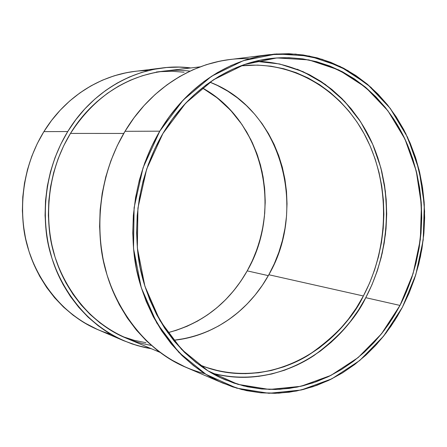 <?xml version="1.0" encoding="UTF-8"?>
<svg xmlns="http://www.w3.org/2000/svg" width="447" height="447" viewBox="0 0 447 447"><rect width="100%" height="100%" fill="white"/><g stroke="black" fill="none" stroke-linecap="round" stroke-linejoin="round"><path stroke-width="0.67" d="M297.087 69.173L309.341 74.649L320.957 81.427L331.836 89.428L341.905 98.558L351.091 108.716L359.315 119.807L366.54 131.72L372.709 144.336L377.782 157.556L381.738 171.262L384.554 185.343L386.208 199.675L386.7 214.152L386.035 228.657L384.208 243.079L381.246 257.304L377.162 271.217L371.993 284.717L365.763 297.68C390.594 250.644 393.276 191.288 372.284 143.37C351.141 95.658 306.307 62.049 255.539 61.284L279.492 63.949L303.111 71.665L325.192 84.332L344.637 101.374L360.628 121.796L372.72 144.37L380.878 167.865L385.37 191.187L386.705 213.493L385.47 234.217L382.258 253.047L377.614 269.871L371.993 284.711L365.763 297.68L399.992 305.424L394.846 314.576L388.806 323.958L381.755 333.468L373.575 342.983L364.176 352.325L353.46 361.277L341.363 369.574L327.869 376.894L313.012 382.883L296.914 387.152L279.777 389.315L261.903 389.013L243.688 385.945L225.606 379.939C176.699 360.025 142.604 303.804 137.788 252.276C132.664 200.485 147.549 159.551 162.943 133.469L154.941 148.538L148.287 164.474L143.068 181.085L139.358 198.183L137.19 215.566L136.598 233.032L137.581 250.37L140.129 267.379L144.191 283.867L149.706 299.641L156.606 314.532L164.787 328.383L174.14 341.05L184.55 352.415L195.881 362.377L207.995 370.848L220.751 377.776L234.01 383.118L247.621 386.851L261.445 388.968L275.346 389.482L289.192 388.426L302.842 385.839L316.191 381.772L329.121 376.29L341.525 369.473L353.303 361.394L364.366 352.147L374.636 341.826L384.04 330.529L392.511 318.359L399.992 305.424L406.429 291.83L411.782 277.688L416.017 263.115L419.102 248.219L421.013 233.127L421.739 217.94L421.27 202.793L419.61 187.79L416.755 173.056L412.721 158.707L407.535 144.867L401.222 131.647L393.818 119.165L385.375 107.537L375.938 96.882L365.585 87.294L354.382 78.89L342.413 71.76L329.774 66L316.577 61.686L302.926 58.892L288.952 57.674L274.788 58.088L260.567 60.149L246.442 63.882L232.563 69.268L219.08 76.292L206.151 84.896L193.931 95.021L182.56 106.565L172.184 119.427L162.943 133.469C188.086 90.73 229.501 63.116 270.943 58.479C326.684 52.198 378.559 85.293 403.652 136.391C428.662 187.718 426.969 253.583 399.992 305.424L381.447 333.853L358.136 357.572L330.925 375.396L300.909 386.303L269.39 389.46L237.871 384.347L207.995 370.848L181.476 349.308L159.959 320.605L144.889 286.169L137.346 247.912L137.927 208.095L146.644 169.156L162.943 133.469L185.712 103.128L213.465 79.79L244.442 64.547L276.816 57.926L308.827 59.898L338.865 69.972L365.585 87.294L387.89 110.767L404.965 139.118L416.246 170.977L421.409 204.95L420.336 239.614L413.106 273.564L399.992 305.424L365.763 297.68L358.528 310.011L350.325 321.605L341.217 332.356L331.266 342.162L320.549 350.94L309.145 358.589L297.132 365.031L284.622 370.189L271.703 373.994L258.495 376.385M269.474 54.618L229.182 59.641C176.554 66.793 142.017 102.553 125.009 131.312L159.775 131.172C177.772 100.351 214.292 62.116 269.474 54.618L295.663 54.098L322.265 59.328L347.85 70.542L370.993 87.344L390.505 108.727L405.636 133.284L416.163 159.462L422.298 185.84L424.594 211.275L423.745 234.982L420.487 256.517L415.486 275.698L409.318 292.55L402.429 307.19L394.796 320.421L386.147 332.864L376.542 344.425L366.048 354.991L354.745 364.456L342.709 372.737L330.031 379.726L316.811 385.359L303.161 389.538L289.192 392.215L275.028 393.321L260.797 392.818L246.643 390.678L232.697 386.89L219.114 381.442L206.039 374.374L193.612 365.713L181.996 355.533L171.313 343.905L161.713 330.942L153.315 316.761L146.23 301.507L140.559 285.342L136.385 268.446L133.77 251.013L132.753 233.239L133.351 215.331L135.575 197.507L139.386 179.979L144.739 162.948L151.567 146.616L159.775 131.172L169.268 116.79L179.906 103.62L191.573 91.797L204.106 81.443L217.365 72.643L231.183 65.474L245.409 59.982L259.88 56.188L274.447 54.098L288.952 53.707L303.256 54.981L317.219 57.864L330.719 62.306L343.642 68.229L355.873 75.543L367.322 84.159L377.905 93.982L387.538 104.9L396.165 116.796L403.719 129.569L410.162 143.09L415.453 157.243L419.565 171.911L422.476 186.975L424.169 202.307L424.644 217.79L423.896 233.306L421.946 248.728L418.794 263.948L414.47 278.844L409.005 293.293L402.429 307.19L397.159 316.588L390.957 326.215L383.722 335.982L375.324 345.754L365.657 355.343L354.639 364.534L342.195 373.049L328.31 380.553L313.023 386.677L296.456 391.024L278.816 393.181L260.422 392.784L241.698 389.533L223.126 383.241C173.274 362.562 138.726 305.044 133.921 252.443C128.803 199.58 144.029 157.813 159.775 131.172L183.141 100.1L211.604 76.219L243.358 60.658L276.525 53.942L309.29 56.02L340.016 66.391L367.322 84.159L390.108 108.202L407.541 137.212L419.051 169.793L424.309 204.514L423.208 239.933L415.822 274.626L402.429 307.19L383.492 336.261L359.684 360.539L331.875 378.81L301.183 390.019L268.932 393.304L236.653 388.141L206.039 374.374L178.839 352.353L156.757 322.974L141.28 287.7L133.524 248.487L134.106 207.671L143.057 167.754L159.775 131.172L125.009 131.312C110.135 156.182 95.798 195.099 100.754 244.464C105.408 293.562 138.246 347.52 185.79 367.272L222.986 383.185M229.333 59.619L220.036 61.127L206.246 64.703L192.713 69.872L179.571 76.599L166.988 84.841L155.098 94.529L144.046 105.581L133.977 117.879L125.009 131.312L117.254 145.722L110.817 160.954L105.783 176.839L102.207 193.193L100.139 209.822L99.603 226.528L100.603 243.123L103.117 259.411L107.107 275.207L112.515 290.332L119.265 304.619L127.266 317.923L136.413 330.104L146.582 341.044L157.657 350.655L169.497 358.846L185.93 367.333M162.289 67.972L134.217 71.47C88.126 77.739 58.473 107.682 43.89 131.63L67.748 131.535C83.058 106.174 114.186 74.515 162.289 67.972C171.553 66.793 181.052 66.787 190.796 67.95L179.314 67.111L166.63 67.514L153.93 69.324L141.353 72.537L129.027 77.152L117.086 83.136L105.671 90.456L94.904 99.038L84.913 108.811L75.828 119.684L67.748 131.535C95.155 86.148 145.398 61.787 190.796 67.95M167.742 332.691C202.279 323.589 228.769 302.982 247.208 270.871L268.317 275.643L247.208 270.871L251.672 262.182L255.807 252.46L259.444 241.648L262.389 229.702L264.4 216.633L265.211 202.508L264.54 187.472L262.098 171.76L257.623 155.707L250.935 139.766L241.928 124.45L230.652 110.331L217.315 97.982L202.273 87.886L215.745 96.759L224.685 104.335L232.865 112.784L240.218 122.025L246.705 131.966L252.264 142.515L256.869 153.578L260.484 165.055L263.087 176.856L264.669 188.869L265.216 201.01L264.73 213.169L263.21 225.254L260.679 237.161L257.148 248.795L252.65 260.065L247.208 270.871L240.872 281.124L233.68 290.734L225.696 299.613L216.968 307.687L207.564 314.867L197.563 321.091L187.042 326.282L176.09 330.383L167.742 332.691C210.95 321.762 234.982 292.606 247.208 270.871L268.317 275.643M159.802 352.281L125.953 338.061C83.293 320.611 53.847 273.681 49.477 231.216C44.845 188.505 57.384 154.925 70.475 133.424L63.681 145.834L58.054 158.942L53.662 172.603L50.561 186.667L48.79 200.971L48.365 215.348L49.293 229.641L51.55 243.688L55.115 257.327L59.926 270.407L65.927 282.795L73.034 294.349L81.158 304.966L90.205 314.537L100.055 322.974L110.605 330.204L121.724 336.178M134.351 71.453L126.21 72.76L114.169 75.817L102.374 80.197L90.959 85.874L80.052 92.803L69.777 100.921L60.25 110.163L51.584 120.433L43.89 131.63L67.748 131.535C54.361 153.489 41.543 187.746 46.164 231.322C50.528 274.659 80.348 322.661 123.813 340.765L137.425 345.609L151.203 348.671L144.353 347.369L132.172 343.966L120.316 339.2L108.923 333.104L98.111 325.712L88.009 317.085L78.733 307.29L70.397 296.428L63.105 284.594L56.948 271.91L52.008 258.506L48.349 244.531L46.03 230.138L45.074 215.493L45.51 200.753L47.326 186.092L50.5 171.682L55.003 157.679L60.775 144.247L67.748 131.535L43.89 131.63L37.257 143.632L31.771 156.31L27.496 169.53L24.484 183.136L22.769 196.976L22.378 210.9L23.305 224.735L25.54 238.335L29.049 251.549L33.782 264.227L39.677 276.24L46.656 287.455L54.635 297.763L63.513 307.061L73.185 315.269L83.539 322.315L97.927 329.69M163.714 71.151L154.55 72.604L142.275 75.761L130.245 80.281L118.595 86.142L107.453 93.3L96.954 101.687L87.215 111.236L78.354 121.852L70.475 133.424L123.741 133.452M163.596 71.168C125.154 76.364 94.11 97.116 70.475 133.424C46.443 172.715 41.873 224.964 58.618 267.222C75.487 309.475 111.789 338.843 151.276 345.375M148.214 70.604C108.437 70.268 67.335 93.267 43.89 131.63C31.15 152.366 18.97 184.684 23.44 225.852C27.653 266.786 56.154 312.274 97.809 329.64L123.696 340.715M173.52 340.284C212.968 336.569 249.013 310.821 268.82 274.743C308.156 207.486 280.677 108.844 209.922 82.181L217.46 85.494L227.758 91.171L237.435 97.887L246.42 105.581L254.634 114.164L262.015 123.545L268.518 133.642L274.095 144.353L278.704 155.59L282.325 167.245L284.923 179.225L286.493 191.433L287.024 203.759L286.516 216.108L284.974 228.383L282.409 240.48L278.844 252.304L274.302 263.758L268.82 274.743L262.434 285.169L255.192 294.942L247.146 303.982L238.357 312.202L228.886 319.516L218.818 325.863L208.229 331.16L197.205 335.351L185.835 338.385L173.52 340.284C225.891 334.065 255.416 299.065 268.82 274.743L363.383 295.975C353.745 316.778 335.334 336.574 308.151 355.365C280.375 372.424 239.184 380.933 199.401 364.791L199.25 364.73M209.922 82.181C280.677 108.844 308.156 207.486 268.82 274.743L363.383 295.975C331.976 357.226 260.199 391.041 198.608 364.461L206.43 367.44L219.259 371.004L232.295 373.077L245.414 373.658L258.483 372.776L271.39 370.462L284.013 366.763L296.244 361.74L307.983 355.466L319.141 348.001L329.623 339.435L339.357 329.858L348.269 319.359L356.298 308.028L363.383 295.975L369.479 283.297L374.541 270.105L378.536 256.494L381.436 242.587L383.219 228.484L383.872 214.292L383.386 200.139L381.76 186.12L379 172.358L375.128 158.959L370.155 146.035L364.115 133.703L357.041 122.07L348.99 111.242L340.005 101.329L330.154 92.423L319.51 84.623L308.156 78.018L296.182 72.693L283.689 68.726L270.787 66.173L257.595 65.094L241.464 65.798M365.763 297.68C356.399 317.588 339.156 336.865 314.029 355.505C288.315 372.658 250.672 383.515 211.576 372.988C271.547 390.058 335.965 355.32 365.763 297.68L399.992 305.424M268.82 274.743L363.383 295.975C388.868 247.8 390.376 186.382 366.657 138.564C342.86 90.948 293.902 60.2 241.57 65.787M249.281 58.792C202.843 56.462 153.232 83.785 125.009 131.312L159.775 131.172M125.009 131.312C98.692 175.14 92.529 233.116 108.973 280.956C125.568 328.78 162.943 363.383 204.871 373.647M151.203 348.671C110.649 342.257 73.202 312.313 55.735 268.977C38.397 225.629 43.029 171.888 67.748 131.535M189.953 71.14C145.75 65.458 97.072 89.333 70.475 133.424M247.208 270.871C283.035 209.503 263.115 120.902 202.273 87.886M43.89 131.63C21.741 167.558 16.433 214.733 30.005 254.438C43.722 294.12 75.029 323.974 111.018 334.345M184.114 72.213L172.084 71.28L159.931 71.66M363.383 295.975C388.94 247.666 390.376 186.041 366.462 138.173C342.469 90.506 293.204 59.898 240.721 65.888M122.567 336.569L134.145 340.296L145.962 342.726M156.271 72.034L200.055 66.86"/></g></svg>
